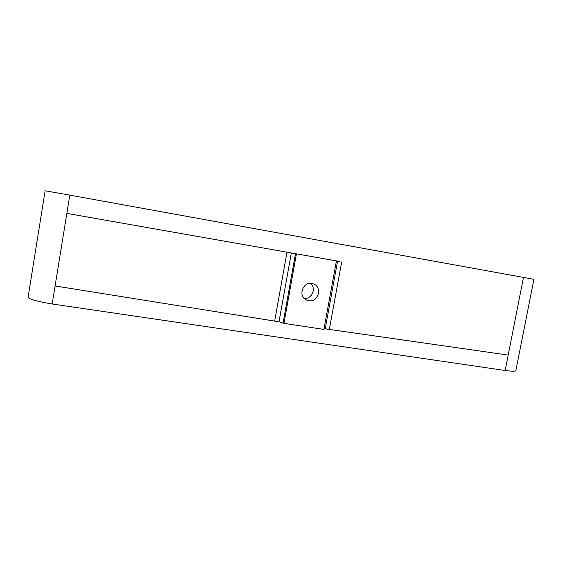 <?xml version="1.0" encoding="UTF-8"?>
<svg xmlns="http://www.w3.org/2000/svg" width="562" height="562" viewBox="0 0 562 562"><rect width="100%" height="100%" fill="white"/><g stroke="black" fill="none" stroke-linecap="round" stroke-linejoin="round"><path stroke-width="0.84" d="M339.848 261.499L66.843 213.398L339.848 261.499M505.154 370.506L523.482 277.417L533.9 279.37L515.867 370.611C515.495 371.426 511.926 371.391 505.154 370.506L52.182 303.986L55.104 285.967L278.998 321.787L283.95 323.354L296.385 254.094M508.188 355.079L324.049 328.665M336.385 261.112L323.909 329.416L283.95 323.354M308.721 300.698C318.359 302.7 322.714 286.95 313.35 283.908C303.761 279.827 296.94 296.026 306.564 300.031L308.721 300.698M304.225 298.38C311.903 299.384 316.617 288.187 310.533 283.396M55.104 285.967L69.8 195.133L45.115 190.799L28.1 297.2C28.992 299.188 37.022 301.45 52.182 303.986M523.482 277.417L69.8 195.133M329.332 329.416L341.689 261.913M325.222 328.812L337.572 261.19M274.663 321.113L286.964 252.31M278.998 321.787L291.306 253.076M283.108 322.799L295.472 253.869"/></g></svg>
